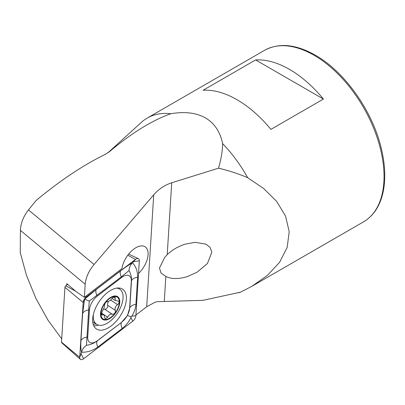 <?xml version="1.0" encoding="UTF-8"?>
<svg xmlns="http://www.w3.org/2000/svg" width="405" height="405" viewBox="0 0 405 405"><rect width="100%" height="100%" fill="white"/><g stroke="black" fill="none" stroke-linecap="round" stroke-linejoin="round"><path stroke-width="0.61" d="M109.512 151.617L104.976 154.513C83 165.28 60.016 180.63 36.025 200.566L28.471 209.911L94.087 264.465L153.718 194.835C158.785 189.049 164.789 185.029 171.725 182.771L218.558 168.186C221.11 159.16 222.477 150.984 222.659 143.648C220.107 131.706 214.377 123.13 205.462 117.926C196.471 112.777 184.913 111.38 170.788 113.729C151.981 120.447 131.559 133.078 109.512 151.617A88.948 51.354 60 0 0 108.029 152.746M222.659 143.648A99.012 57.166 60 0 1 247.657 177.684L263.609 188.487L276.671 201.417L285.54 216.052L289.205 231.685L287.175 247.394L279.637 262.238L267.391 275.42L251.672 286.426L240.469 292.187L202.971 300.338L157.105 301.7L154.852 302.332L146.691 306.782L135.938 315.004M187.135 276.656C178.468 279.227 171.371 279.161 165.847 276.463L160.972 272.96L159.479 268.004L164.653 257.479L167.214 254.644C172.09 249.951 178.053 246.463 185.1 244.174L195.018 242.317L205.988 244.159L210.043 247.404L211.825 252.178L207.466 263.488L197.053 272.236L187.135 276.656M28.471 209.911C23.368 216.513 20.68 223.332 20.412 230.369L85.192 284.229L84.367 297.321L121.961 268.601A18.564 9.943 -56.7 0 1 135.877 247.723A18.564 9.943 -56.7 0 1 145.167 246.812A18.564 9.943 -56.7 0 1 138.54 273.481M61.707 338.848L48.053 320.254L35.964 298.531L26.482 275.344L20.25 252.593L20.412 230.369M240.469 292.187A99.012 57.166 60 0 1 239.699 292.445L238.788 292.734M323.418 99.068A99.012 57.166 -120 0 0 289.519 69.397A99.012 57.166 -120 0 0 255.626 59.93L203.113 90.249A99.012 57.166 60 0 1 237.011 99.711A99.012 57.166 60 0 1 270.904 129.387L323.418 99.068L255.626 59.93M107.745 152.933L141.456 122.285A99.012 57.166 60 0 1 147.243 118.052A99.012 57.166 60 0 1 170.788 113.729M218.558 168.186C228.967 170.667 238.666 173.831 247.657 177.684M85.192 284.229C85.82 277.496 88.786 270.91 94.087 264.465M84.367 297.321L75.953 291.473L66.86 283.652L66.769 285.095M118.852 301.163L115.253 300.515L115.157 296.951C114.321 296.445 113.278 296.961 112.023 298.505C110.216 300.647 108.707 301.629 107.497 301.462C105.786 301.927 104.784 303.249 104.49 305.41C104.536 307.071 103.786 308.964 102.232 311.091L101.422 314.903L104.07 314.893L105.158 319.14L107.745 317.196C108.97 314.67 110.484 313.693 112.296 314.26C114.569 314.158 115.562 312.832 115.273 310.286C114.645 308.245 115.41 306.357 117.566 304.631C119.009 303.385 119.44 302.231 118.852 301.163L118.68 301.016M93.383 314.336A21.04 11.269 123.3 0 0 95.357 323.21A21.04 11.269 123.3 0 0 96.608 324.299A21.04 11.269 123.3 0 0 115.8 315.419A21.04 11.269 123.3 0 0 120.989 290.238A21.04 11.269 123.3 0 0 119.738 289.15A21.04 11.269 123.3 0 0 116.66 288.117M105.204 302.393A13.613 7.295 123.3 0 0 101.842 318.684A13.613 7.295 123.3 0 0 115.071 313.642A13.613 7.295 123.3 0 0 118.432 297.351A13.613 7.295 123.3 0 0 105.204 302.393M112.048 298.465L115.253 300.515M102.222 318.198A12.995 6.961 123.3 0 0 114.848 313.389A12.995 6.961 123.3 0 0 118.052 297.837A12.995 6.961 123.3 0 0 105.427 302.646A12.995 6.961 123.3 0 0 102.222 318.198M101.235 312.974L104.07 314.893M101.073 313.916L102.354 314.761M108.53 301.376A4.46 2.389 123.3 0 0 107.669 305.284L115.273 310.286M107.669 305.284A2.551 1.367 -56.7 0 1 106.94 308.063A2.551 1.367 -56.7 0 1 104.677 309.248A4.46 2.389 123.3 0 0 103.442 309.212M101.25 312.923L107.745 317.196M92.679 318.816A23.824 12.763 123.3 0 0 96.43 328.992A23.824 12.763 123.3 0 0 114.63 322.927A23.824 12.763 123.3 0 0 126.375 299.361A23.824 12.763 123.3 0 0 122.624 289.185A23.824 12.763 123.3 0 0 104.429 295.245A23.824 12.763 123.3 0 0 92.679 318.816M121.778 322.066A12.378 6.632 123.3 0 0 129.61 308.311L131.316 281.146A12.378 6.632 123.3 0 0 121.642 277.496L97.281 296.106A12.378 6.632 123.3 0 0 89.449 309.865L87.743 337.031A12.378 6.632 123.3 0 0 97.413 340.681L121.571 322.339L127.469 315.525L129.61 308.311M132.759 321.2A4.951 2.653 123.3 0 0 135.893 315.697L139.335 260.871A4.951 2.653 123.3 0 0 138.373 258.658A4.951 2.653 123.3 0 0 135.467 259.413L86.295 296.976A4.951 2.653 123.3 0 0 83.162 302.479L79.724 357.306A4.951 2.653 123.3 0 0 80.337 359.291A4.951 2.653 123.3 0 0 83.592 358.764L132.759 321.2L130.992 317.636C128.699 322.041 125.773 325.64 122.214 328.43L97.848 347.044C92.806 350.669 87.389 352.391 81.592 352.218L79.724 357.306L61.499 342.154A1.331 0.714 123.3 0 0 61.666 342.691L80.337 359.291M67.706 284.376L65.787 285.844A1.331 0.714 123.3 0 0 64.942 287.327L61.499 342.154M129.028 270.53C129.261 267.447 130.435 264.85 132.551 262.729C136.09 266.86 137.781 271.679 137.624 277.192L135.923 304.358A8.662 5.341 -176.4 0 0 129.797 307.891L131.498 280.726C131.63 277.142 130.805 273.74 129.028 270.53L121.348 276.893L89.216 301.087L86.457 345.293C84.017 346.913 82.392 349.221 81.592 352.218C80.853 349.925 80.63 346.072 80.929 340.656L82.63 313.485L84.61 299.158L96.339 289.413L120.705 270.803C125.611 267.082 129.559 264.394 132.551 262.729L135.467 259.413L127.778 255.241M135.923 304.358C135.614 308.362 134.242 312.316 131.807 316.214L130.734 316.573L130.992 317.636M86.457 345.293C90.366 344.761 93.95 343.313 97.205 340.949L97.413 340.681M127.469 315.525L130.734 316.573M84.61 299.158L89.216 301.087M264.521 50.341C278.893 42.586 295.807 44.18 315.262 55.126C343.896 71.219 371.152 109.006 380.558 145.506C385.418 164.01 386.061 180.407 382.487 194.704C379.166 207.294 372.848 216.341 363.533 221.844A99.012 57.166 -120 0 0 378.71 142.499A99.012 57.166 -120 0 0 314.027 55.247A99.012 57.166 -120 0 0 264.521 50.341L147.243 118.052M171.725 182.771L167.214 254.644M165.847 276.463L164.273 301.548M153.718 194.835L146.691 306.782M113.461 297.108L115.167 298.232M110.59 300.039L117.566 304.631M104.677 309.248L112.296 314.26M93.788 325.873A23.824 12.763 123.3 0 0 98.385 325.099M93.196 324.309A23.014 12.327 123.3 0 0 96.036 323.924M64.942 287.327L83.162 302.479L84.265 299.994M65.787 285.844L75.598 291.17M85.435 296.506L86.295 296.976L85.075 298.571M119.014 288.669A23.824 12.763 123.3 0 0 118.721 287.99M81.208 353.955L83.592 358.764M131.807 316.214L135.893 315.697M133.817 261.564L139.335 260.871M97.848 347.044C96.557 344.301 96.339 342.271 97.205 340.949L121.571 322.339A8.662 3.999 52.6 0 0 122.214 328.43M80.929 340.656A8.662 5.341 -176.4 0 1 87.055 337.117L87.743 337.031M82.63 313.485C83.592 311.597 85.637 310.417 88.756 309.952L89.449 309.865M96.339 289.413C95.474 290.734 95.686 292.764 96.982 295.508L97.281 296.106M120.705 270.803A8.662 3.999 52.6 0 0 121.348 276.893L121.642 277.496M137.624 277.192C134.506 277.658 132.46 278.837 131.498 280.726L131.316 281.146M164.865 257.221L164.658 257.484M251.672 286.426L363.533 221.844M117.982 287.99L119.738 289.15M92.715 321.742L96.608 324.299M128.653 254.112L138.373 258.658"/></g></svg>
